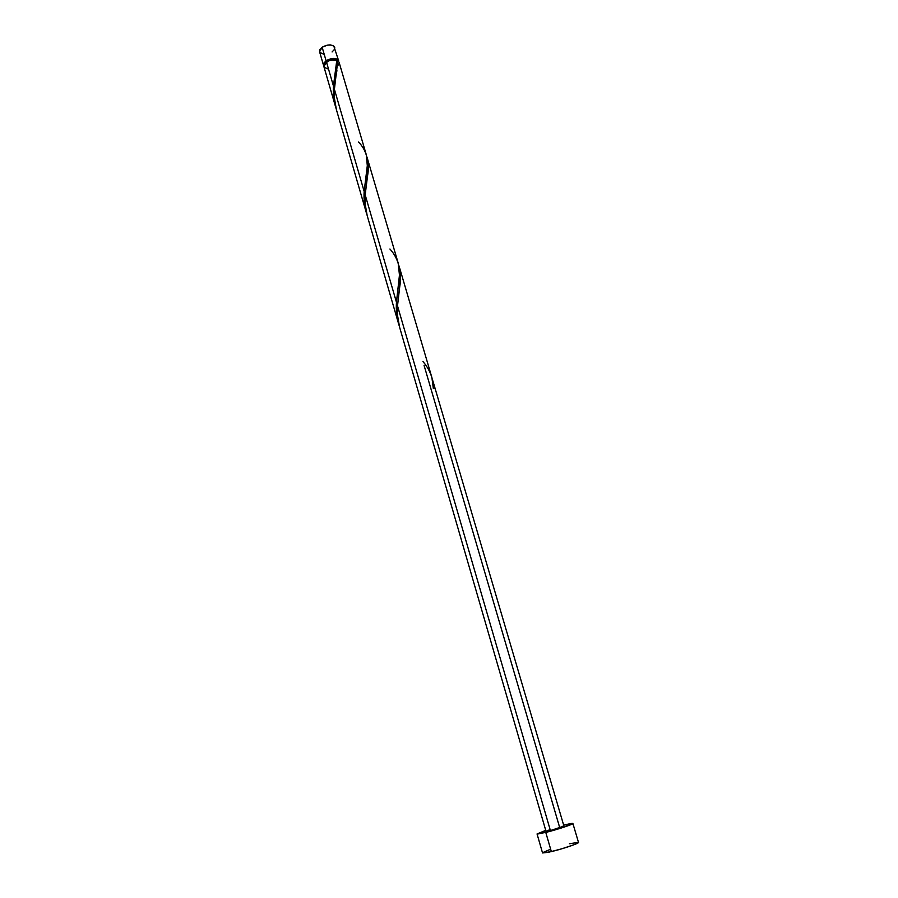 <?xml version="1.0" encoding="UTF-8"?>
<svg xmlns="http://www.w3.org/2000/svg" width="898" height="898" viewBox="0 0 898 898"><rect width="100%" height="100%" fill="white"/><g stroke="black" fill="none" stroke-linecap="round" stroke-linejoin="round"><path stroke-width="1.35" d="M326.086 60.727C332.058 57.652 336.245 57.674 338.647 60.806L336.93 59.021L333.18 58.404L326.086 60.727L322.146 47.224L326.086 60.727L323.684 63.365L323.493 65.24L326.086 60.727M334.685 47.37C332.282 44.182 328.096 44.137 322.146 47.224L327.736 45.046L330.621 44.945L333.82 46.101L338.647 60.806M326.58 60.963L326.838 61.85L326.58 60.963L325.648 61.715L324.178 64.51L326.58 60.963C331.564 58.314 335.28 58.213 337.738 60.66L336.346 59.425L332.967 58.875L326.58 60.963M537.06 833.961L542.527 852.92L551.35 851.618C562.81 848.913 579.412 843.267 578.503 842.403L572.89 823.477C573.743 824.14 557.153 829.629 545.782 832.435L551.35 851.618L545.782 832.435L537.06 833.95L545.737 830.369L537.576 834.074L556.019 829.629L571.97 824.151L572.845 823.421L571.005 823.5L563.944 825.049L572.89 823.477M432.735 380.471L434.284 388.587L433.319 388.441L431.904 377.598L399.307 266.886L400.486 279.155L397.511 305.87L550.407 830.56L563.933 826.081L550.407 830.56L397.511 305.87L397.578 315.602L399.543 327.018L546.018 831.324L550.407 830.56L546.018 831.324M399.049 266.033L399.307 266.886M336.615 62.467L336.806 60.166C333.45 59.29 330.004 59.93 326.479 62.085L333.45 86.017L336.615 62.467M366.362 154.972L339.04 62.153L337.794 60.626L334.404 89.306L364.161 191.42L367.304 165.659L366.294 154.725M367.17 157.734L368.371 167.746L365.172 194.866L396.456 302.233L399.453 275.08L398.184 263.069M333.349 88.981L333.45 86.017L326.479 62.085L323.886 66.587L335.627 107.019L333.798 98.005L333.349 88.981M323.897 66.598L324.627 63.803L328.915 60.783L331.71 59.975L336.806 60.166L333.45 86.017C332.934 93.628 333.82 101.171 336.133 108.658L335.627 107.019M364.06 194.473L364.161 191.42L334.404 89.306L334.483 98.589L336.402 109.657L366.362 212.826L364.509 203.678L364.06 194.473M358.504 141.974C366.822 150.561 369.392 161.404 366.238 174.526L364.161 191.42C363.634 199.255 364.543 206.955 366.9 214.543L366.362 212.826M396.344 305.365L396.456 302.233L365.172 194.866L365.239 204.374L367.181 215.621L398.645 323.965L396.793 314.771L396.344 305.365M389.912 248.993C398.791 258.747 401.608 270.893 398.364 285.452L396.456 302.233C395.906 310.304 396.837 318.184 399.228 325.862L398.678 324.055M424.081 365.441L559.488 826.867M324.189 67.215L327.995 68.966M338.187 65.105L339.062 63.421M339.051 62.209L337.794 60.626L336.761 60.795M546.107 831.2L550.126 829.606M563.012 826.093L563.63 826.025M542.549 852.954L548.476 852.281L561.643 848.846L574.125 844.692L578.503 842.391M578.447 842.335L569.455 843.75M549.733 849.587L542.729 852.606M323.707 54.228L319.89 52.432M319.598 51.803L319.767 49.884L322.146 47.224L319.587 51.792L323.493 65.228M334.741 47.56L334.494 49.334L332.092 51.961M432.32 379.214L434.284 388.587L433.319 388.441C433.319 378.518 429.861 369.538 422.936 361.524M397.511 305.87L399.677 287.158C401.137 278.75 400.822 271.409 398.723 265.123M365.172 194.866L367.507 176.109C368.91 168.577 368.674 162.1 366.799 156.679M334.404 89.306L337.794 60.626L336.784 60.795M432.926 381.066L563.933 826.081M398.263 263.339L367.361 158.351M399.677 287.158L398.869 292.984M367.507 176.109L366.687 181.519M336.918 70.583L336.077 75.668"/></g></svg>
